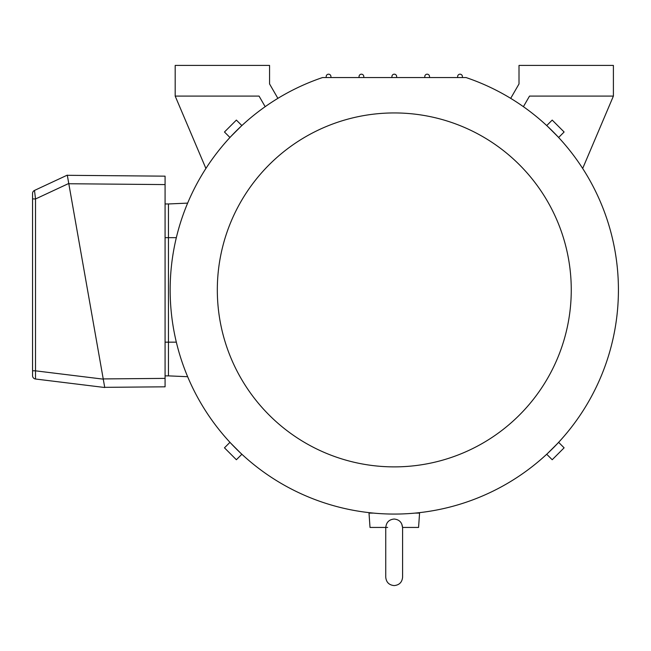 <?xml version="1.0" encoding="UTF-8"?>
<svg xmlns="http://www.w3.org/2000/svg" width="651" height="651" viewBox="0 0 651 651"><rect width="100%" height="100%" fill="white"/><g stroke="black" fill="none" stroke-linecap="round" stroke-linejoin="round"><path stroke-width="0.98" d="M103.265 379.151L67.289 175.135L34.495 190.426A3.369 3.369 0 0 0 32.55 193.485L32.55 370.761L32.55 193.485A3.369 3.369 0 0 1 34.495 190.426L35.52 198.97L35.512 379.012A3.369 3.369 0 0 1 32.55 375.66L32.55 370.761L35.52 370.834L103.265 379.151L104.738 387.508L35.512 379.012A3.369 3.369 0 0 1 32.55 375.66M32.55 198.897L35.52 198.97L68.762 183.468M547.524 126.302L551.845 130.46M558.224 137.027L547.727 126.497M466.051 77.55A224.164 224.164 0 0 1 394.286 514.07A224.164 224.164 0 0 1 322.53 77.55L466.051 77.55M462.422 77.55L462.381 76.452A2.36 2.36 0 0 0 460.021 74.181A2.36 2.36 0 0 0 457.661 76.452L457.62 77.55L462.422 77.55M230.682 136.686L234.84 132.356M241.407 125.977L230.877 136.474M330.96 77.55L326.159 77.55L326.2 76.452A2.36 2.36 0 0 1 328.56 74.181A2.36 2.36 0 0 1 330.92 76.452L330.96 77.55M557.899 443.144L553.741 447.465M547.174 453.845L557.704 443.347M241.057 453.519L236.736 449.361M230.356 442.794L240.854 453.332M523.412 106.674L529.523 96.088L613.397 96.088L582.686 168.438M401.813 524.25L402.538 527.44L418.569 527.44L419.57 513.11L415.021 513.11M187.618 203.12L168.446 203.958L168.446 375.871L187.618 376.709M205.895 168.438L175.184 96.088L259.057 96.088L265.169 106.674M558.639 137.475L564.116 132.007L552.203 120.085L546.726 125.562M217.32 289.915A176.966 176.966 0 0 1 394.286 112.94A176.966 176.966 0 0 1 571.261 289.915A176.966 176.966 0 0 1 394.286 466.881A176.966 176.966 0 0 1 217.32 289.915M241.855 125.562L236.378 120.085L224.465 132.007L229.941 137.475M373.56 513.11L369.011 513.11L368.971 512.638M429.57 77.55L429.514 76.427A2.36 2.36 0 0 0 427.154 74.181A2.36 2.36 0 0 0 424.802 76.427L424.745 77.55M363.836 77.55L363.779 76.427A2.36 2.36 0 0 0 361.427 74.181A2.36 2.36 0 0 0 359.067 76.427L359.01 77.55M396.711 77.55L396.646 76.411A2.36 2.36 0 0 0 394.286 74.181A2.36 2.36 0 0 0 391.935 76.411L391.869 77.55M277.879 98.35L269.571 83.955L269.571 65.417L175.184 65.417L175.184 96.088M613.397 96.088L613.397 65.417L519.01 65.417L519.01 83.955L510.701 98.35M229.941 442.346L224.465 447.823L236.378 459.736L241.855 454.268M546.726 454.268L552.203 459.736L564.116 447.823L558.639 442.346M402.538 527.44C402.009 522.354 399.218 519.555 394.172 519.034C389.086 519.522 386.295 522.322 385.799 527.44L370.012 527.44L369.011 513.11M165.077 375.871L168.446 375.871M165.077 203.958L168.446 203.958M387.654 527.44L386.393 527.44M165.077 176.161L165.077 184.583L68.811 183.745L67.322 175.306L165.077 176.161M165.077 378.386L165.077 386.816L104.705 387.337L103.224 378.923L165.077 378.386L165.077 184.583M84.435 175.453L134.48 175.892M176.307 237.664L165.077 237.664M176.307 342.157L165.077 342.157M419.57 513.11L419.61 512.638M385.742 527.44L385.742 577.16C386.238 582.279 389.054 585.086 394.172 585.583C399.291 585.086 402.098 582.279 402.595 577.16L402.595 527.44"/></g></svg>
